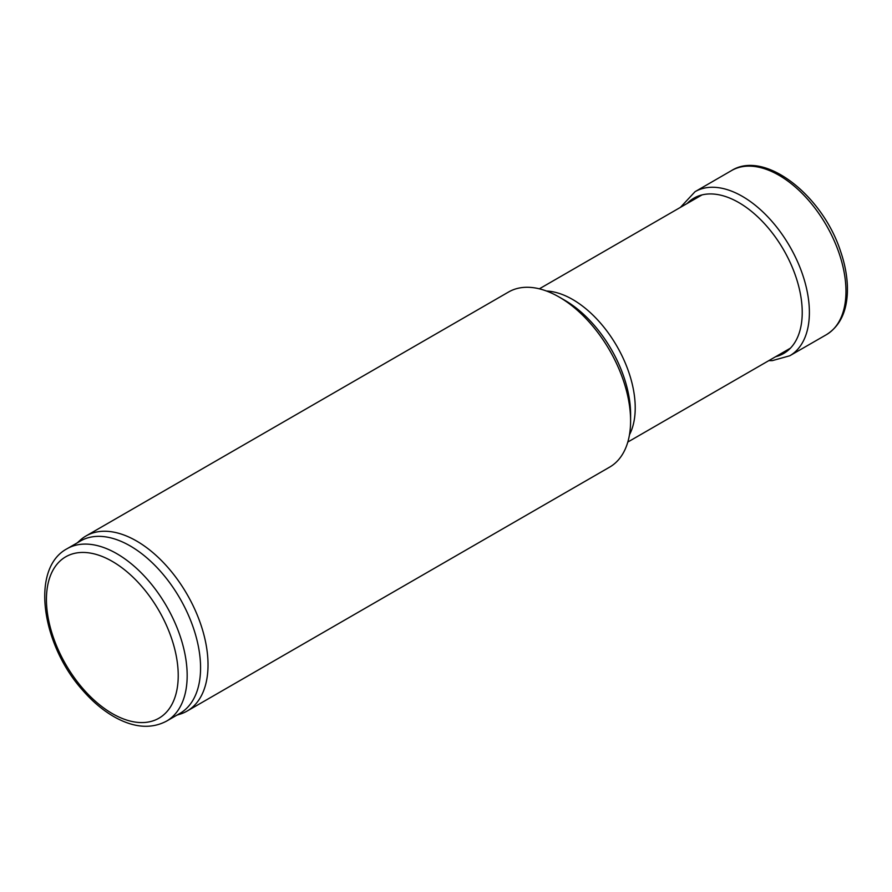 <?xml version="1.0" encoding="UTF-8"?>
<svg xmlns="http://www.w3.org/2000/svg" width="892" height="892" viewBox="0 0 892 892"><rect width="100%" height="100%" fill="white"/><g stroke="black" fill="none" stroke-linecap="round" stroke-linejoin="round"><path stroke-width="1.34" d="M67.034 548.747L80.436 541.009A99.514 57.456 60 0 1 130.199 545.937A99.514 57.456 60 0 1 195.214 633.632A99.514 57.456 60 0 1 179.961 713.377L166.559 721.115C151.685 728.965 134.859 727.883 116.071 717.859C104.13 711.37 92.913 702.071 82.432 689.984C41.467 644.28 30.283 568.371 67.034 548.747A99.514 57.456 60 0 1 116.796 553.676A99.514 57.456 60 0 1 181.812 641.37A99.514 57.456 60 0 1 166.559 721.115M77.325 542.804L80.079 540.307A101.097 58.37 60 0 1 85.989 535.981A101.097 58.37 60 0 1 136.532 540.987A101.097 58.37 60 0 1 202.584 630.075A101.097 58.37 60 0 1 187.086 711.08A101.097 58.37 60 0 1 180.385 714.046L176.839 715.172M85.989 535.981L508.574 292.007A101.097 58.37 60 0 1 559.117 297.014L559.117 297.014A101.097 58.37 60 0 1 630.599 420.834A101.097 58.37 60 0 1 609.66 467.107L187.086 711.08M564.781 300.281L559.117 297.014L564.781 300.281A93.091 53.743 60 0 1 630.599 414.289L630.599 420.834M112.325 561.414A93.203 53.81 60 0 1 169.402 708.504A93.203 53.81 60 0 1 55.259 642.608A93.203 53.81 60 0 1 112.325 561.414M546.473 291.015A88.464 51.067 60 0 1 572.675 299.5A88.464 51.067 60 0 1 629.473 434.772M826.26 334.768A94.775 54.724 -120 0 0 826.338 225.275A94.775 54.724 -120 0 0 731.485 170.606C764.544 149.655 822.246 195.069 840.442 250.92C845.449 265.426 847.768 279.174 847.4 292.152C846.653 312.256 839.606 326.461 826.26 334.768L789.777 355.774A94.73 54.691 -120 0 0 789.766 246.393A94.73 54.691 -120 0 0 695.046 191.691L731.485 170.606M775.605 356.711A89.702 51.792 -120 0 0 783.655 249.916A89.702 51.792 -120 0 0 687.152 203.488M627.823 442.042L790.468 348.136M539.359 288.818L702.004 194.913M768.837 360.613L772.316 360.624L789.777 355.774M695.046 191.691L680.384 207.401"/></g></svg>
